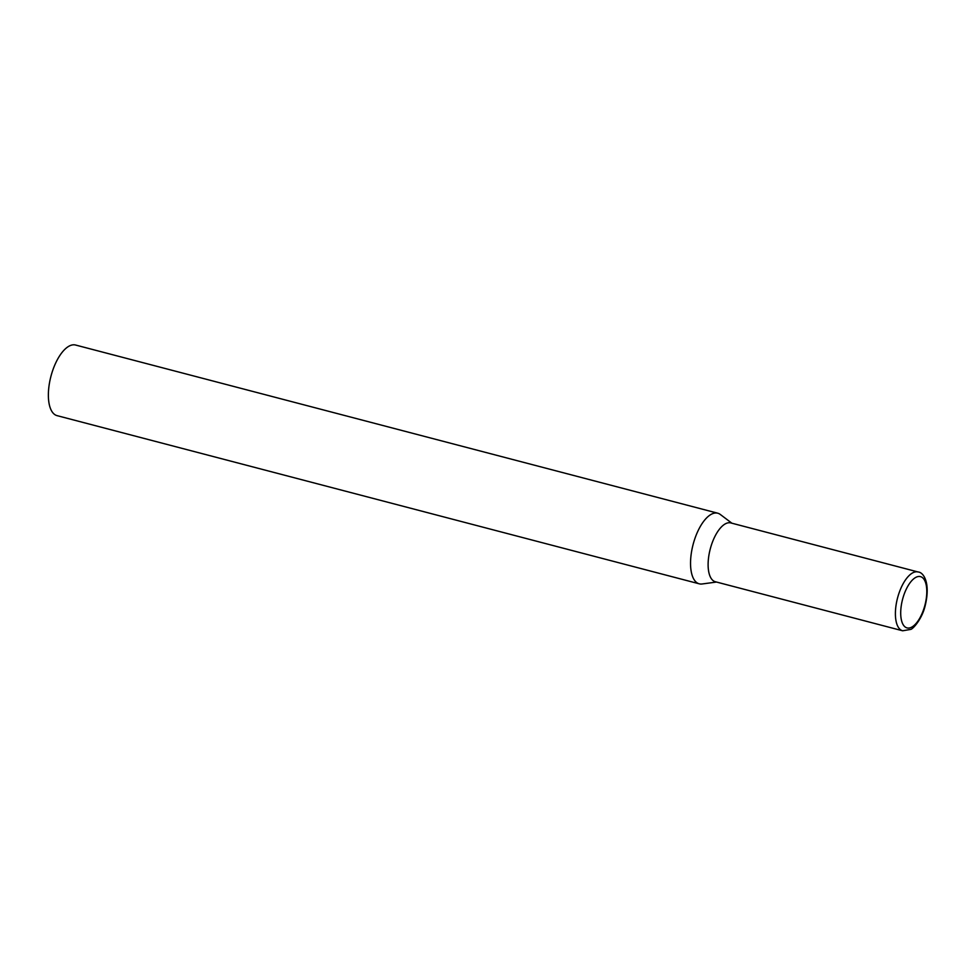 <?xml version="1.0" encoding="UTF-8"?>
<svg xmlns="http://www.w3.org/2000/svg" width="976" height="976" viewBox="0 0 976 976"><rect width="100%" height="100%" fill="white"/><g stroke="black" fill="none" stroke-linecap="round" stroke-linejoin="round"><path stroke-width="1.46" d="M716.506 582.05L702.11 583.977A36.502 15.909 -75.3 0 1 699.255 583.819A36.502 15.909 -75.3 0 1 698.755 583.672A36.502 15.909 -75.3 0 1 693.265 543.9A36.502 15.909 -75.3 0 1 717.75 513.205A36.502 15.909 -75.3 0 1 718.251 513.364A36.502 15.909 -75.3 0 1 720.312 514.474L731.915 523.221M699.255 583.819L57.072 415.642A36.502 15.909 -75.3 0 1 56.571 415.495A36.502 15.909 -75.3 0 1 51.094 375.723A36.502 15.909 -75.3 0 1 75.567 345.028L717.75 513.205M902.654 630.789L715.371 581.745A30.402 13.249 -75.3 0 1 714.957 581.623A30.402 13.249 -75.3 0 1 710.516 548.012A30.402 13.249 -75.3 0 1 730.78 522.916L918.062 571.973A30.402 13.249 104.7 0 0 897.798 597.056A30.402 13.249 104.7 0 0 902.654 630.789L910.632 629.422C912.755 629.252 921.82 619.406 925.053 606.194C930.909 582.77 923.455 572.192 918.062 571.973M902.8 598.495A26.511 11.553 104.7 0 0 906.667 627.8A26.511 11.553 104.7 0 0 924.699 606.035A26.511 11.553 104.7 0 0 920.832 576.731A26.511 11.553 104.7 0 0 902.8 598.495"/></g></svg>

